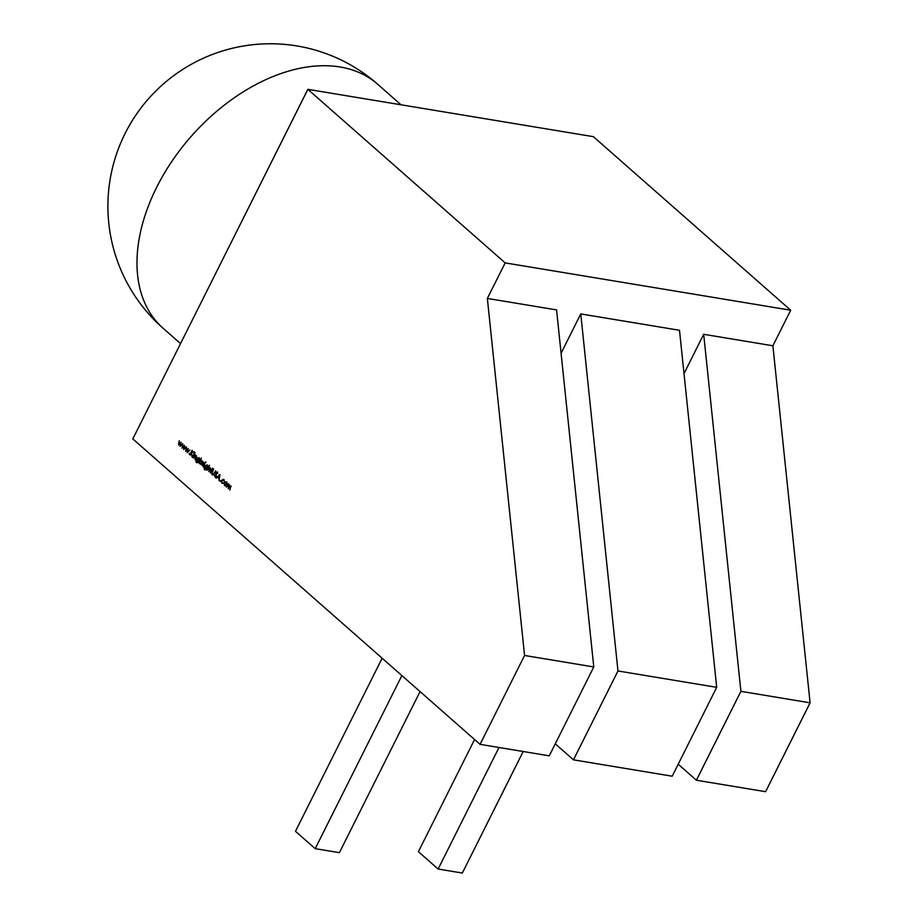 <?xml version="1.0" encoding="UTF-8"?>
<svg xmlns="http://www.w3.org/2000/svg" width="919" height="919" viewBox="0 0 919 919"><rect width="100%" height="100%" fill="white"/><g stroke="black" fill="none" stroke-linecap="round" stroke-linejoin="round"><path stroke-width="1.38" d="M224.799 482.866L225.247 481.843L226.419 482.038L226.706 484.887L224.615 485.623L224.316 482.785L225.247 481.843L226.419 482.038M225.189 485.91L224.604 484.933M220.284 481.464L220.192 480.591M215.356 477.191L214.242 475.089L214.92 476.479L215.942 476.226L215.862 472.423L217.194 471.998L217.631 473.549L216.16 472.653L216.229 476.479L215.115 477.191M214.92 476.479L216.31 476.283M216.264 472.492L217.194 471.998M217.711 473.687L217.401 472.538L216.16 472.653M211.749 469.23L212.737 468.081L212.438 469.839L210.302 472.94L211.129 469.299L212.128 469.287M204.765 469.379L206.465 468.61L205.213 468.46L204.903 465.68L206.982 464.945L207.568 466.415L208.153 466.059L206.155 469.793L204.581 469.827L203.949 467.702L205.546 469.666M206.155 469.793L204.581 469.827L204.489 469.092M206.844 468.679L205.224 467.817M205.856 462.648L205.741 461.843M199.17 463.153L201.318 458.041L200.595 460.316L201.881 460.453L202.18 463.314L200.066 464.038L199.492 462.51L199.17 463.153M200.641 464.313L199.974 462.59M193.266 457.949L195 454.491L194.966 455.364L196.184 455.456L196.172 457.961L195 459.489L195.919 455.835L194.679 456.065L193.633 458.018M196.666 457.122L196.413 455.916L194.679 456.065M195.012 453.113L194.897 452.297M189.325 454.239L189.234 453.366M182.077 448.116L182.858 443.808L182.594 447.174L184.593 445.347L184.133 448.529L186.373 446.91L183.674 449.529L184.122 446.335L182.157 448.127M132.807 438.914L480.063 744.356L524.565 655.477L487.357 298.434L505.163 262.891L307.854 89.338L132.807 438.914M178.516 444.98L179.297 440.683L179.033 444.038L181.089 442.257L180.572 445.393L182.812 443.774L180.113 446.393L180.561 443.199L178.596 444.991M185.638 451.252L186.419 446.944L186.155 450.31L188.165 448.483L187.694 451.666L189.934 450.046L187.235 452.653L187.694 449.46L185.718 451.263M189.819 454.928L192.197 450.184L191.577 452.24L194.196 451.953L191.577 452.711L191.945 456.8L191.244 452.895L190.199 454.985M192.289 457.099L194.024 453.641L192.668 457.168M196.586 462.188L198.286 461.418L197.034 461.269L196.723 458.489L198.803 457.754L199.389 459.224L199.974 458.868L197.976 462.602L196.402 462.636L195.77 460.511L197.378 462.475M197.976 462.602L196.402 462.636L196.321 461.901M198.665 461.487L197.045 460.626M201.801 465.462L203.536 462.004L204.604 463.027L203.317 463.406L202.18 465.531M204.455 463.119L203.317 463.406M203.133 466.645L204.868 463.176L203.513 466.703M207.062 470.091L209.498 465.232L208.751 467.53L209.992 467.587L209.969 470.103L208.797 471.619L209.727 467.978L208.487 468.196L207.441 470.16M210.462 469.253L210.21 468.047L208.487 468.196M212.209 471.918L213.645 469.058L212.209 472.791L212.484 474.33L213.564 474.135L215.666 470.838L214.23 473.699L212.255 474.836L211.772 472.963L212.588 471.987M212.484 474.33L213.966 474.204M212.703 475.066L212.255 473.044M219.917 474.572L219.044 480.637L219.032 478.431L217.596 477.168L216.045 477.995L219.917 474.572M224.466 481.464L223.926 480.12L221.778 480.522L222.076 482.774L223.34 483.348L221.858 483.199L221.479 480.315L223.673 479.626L224.328 481.372L223.179 479.856M222.076 482.774L223.214 482.9M223.34 483.348L221.858 483.199L221.801 482.441M223.018 479.304L223.673 479.626M231.174 486.519L228.946 487.403L228.268 488.747L228.992 484.922L226.407 487.116L228.142 483.647L228.119 484.497L229.256 484.531L229.566 486.013L230.83 485.921L229.853 490.137L230.485 486.243M229.348 486.817L228.9 484.853M678.199 764.217L696.395 780.22L740.898 691.341L703.69 334.298L684.012 373.608M580.762 313.919L679.497 330.289L716.694 687.332L672.191 776.21L573.467 759.841L617.97 670.962L580.762 313.919L561.084 353.229M555.271 743.839L573.467 759.841M487.357 298.434L556.569 309.91L593.777 666.953L549.263 755.832L480.063 744.356M740.898 691.341L810.099 702.817L765.596 791.696L696.395 780.22M810.099 702.817L772.89 345.774L703.69 334.298M772.89 345.774L790.696 310.22L505.163 262.891M716.694 687.332L617.97 670.962M593.777 666.953L524.565 655.477M790.696 310.22L593.387 136.678L307.854 89.338M382.143 658.222L295.47 831.304L315.206 848.662L401.879 675.58M315.206 848.662L339.398 852.671L420.063 691.582M523.187 751.501L462.326 873.05L438.122 869.041L498.994 747.492M438.122 869.041L418.398 851.683L474.56 739.519M180.997 442.763L179.033 444.038M182.812 443.774L180.572 445.393M184.558 445.899L182.594 447.174M186.373 446.91L184.133 448.529M188.119 449.035L186.155 450.31M189.934 450.046L187.694 451.666M191.359 452.906L191.68 452.263M193.978 451.757L191.577 452.24M196.413 455.916L195.161 456.146L196.413 455.916M197.068 462.268L198.688 461.683M198.768 461.499L197.516 461.349M197.206 458.57L199.297 457.834M197.976 461.108L197.263 460.856L198.837 460.339L198.401 458.053M197.746 460.936L199.32 460.419L198.653 458.064M199.262 458.466L196.999 458.753L197.263 460.856M202.364 461.212L201.433 460.729M200.974 463.831L200.285 463.601L201.893 463.061L201.686 460.729M200.767 463.681L202.375 463.142M202.134 460.959L200.043 461.418L200.285 463.601M204.627 463.142L203.8 463.486L204.627 463.142M205.247 469.46L206.855 468.874M206.947 468.69L205.695 468.541M205.385 465.761L207.464 465.025M206.155 468.299L205.431 468.047L207.005 467.53L206.58 465.244M205.925 468.127L207.487 467.61L206.832 465.255M207.441 465.657L205.178 465.944L205.431 468.047M210.21 468.047L208.969 468.276L210.21 468.047M212.025 469.735L211.129 469.299M212.967 474.411L214.047 474.215L212.967 474.411M215.161 477.053L214.724 475.169M215.402 476.559L216.424 476.306L215.402 476.559M216.344 472.504L217.677 472.079M217.401 472.538L216.643 472.734L217.401 472.538M219.377 478.397L217.596 477.168M216.528 478.075L219.882 475.112M219.124 477.811L219.469 475.514L217.998 476.823L219.457 477.869M222.559 482.854L223.696 482.98L222.559 482.854M223.822 483.428L222.341 483.279M221.961 480.396L224.156 479.707M225.729 481.924L226.901 482.119M225.511 485.416L224.833 485.198L226.419 484.646L226.017 482.337M225.316 485.278L226.901 484.727M226.901 482.797L226.269 482.337M226.683 482.544L224.604 483.038L224.833 485.198M229.176 484.37L228.119 484.497M163.065 328.221A162.468 162.468 0 0 1 296.94 45.95A162.468 162.468 0 0 1 377.663 84.238A162.468 105.559 131.3 0 0 340.087 66.995A162.468 105.559 131.3 0 0 156.632 187.373A162.468 105.559 131.3 0 0 163.065 328.221L180.538 343.591M377.663 84.238L401.029 104.789"/></g></svg>

